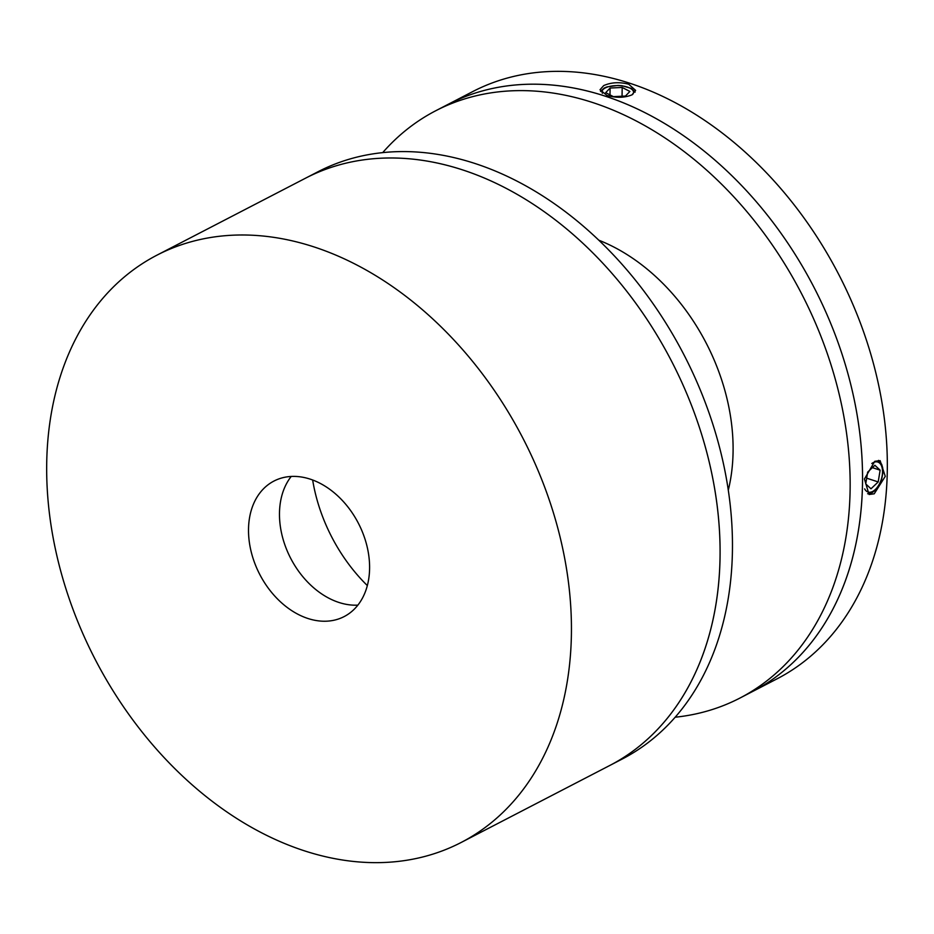 <?xml version="1.0" encoding="UTF-8"?>
<svg xmlns="http://www.w3.org/2000/svg" width="934" height="934" viewBox="0 0 934 934"><rect width="100%" height="100%" fill="white"/><g stroke="black" fill="none" stroke-linecap="round" stroke-linejoin="round"><path stroke-width="1.4" d="M303.784 850.617A330.706 240.774 62.6 0 1 58.328 561.801A330.706 240.774 62.6 0 1 156.947 255.169A330.706 240.774 62.6 0 1 314.326 247.02A330.706 240.774 62.6 0 1 559.781 535.824A330.706 240.774 62.6 0 1 461.162 842.468A330.706 240.774 62.6 0 1 303.784 850.617M461.162 842.468L622.207 759.038A330.706 240.774 -117.4 0 0 732.419 551.48A330.706 240.774 -117.4 0 0 592.705 234.492A330.706 240.774 -117.4 0 0 317.992 171.751L305.593 178.16A330.706 240.774 62.6 0 1 462.972 170.011A330.706 240.774 62.6 0 1 708.439 458.827A330.706 240.774 62.6 0 1 609.82 765.46A330.706 240.774 -117.4 0 0 720.032 557.89A330.706 240.774 -117.4 0 0 580.318 240.902A330.706 240.774 -117.4 0 0 305.593 178.16L156.947 255.169M357.862 605.139A76.319 55.561 62.6 0 1 338.808 602.418A76.319 55.561 62.6 0 1 285.734 547.231A76.319 55.561 62.6 0 1 291.21 476.457M310.275 479.165A76.319 55.561 62.6 0 1 366.91 545.818A76.319 55.561 62.6 0 1 344.156 616.58A76.319 55.561 62.6 0 1 307.835 618.46A76.319 55.561 62.6 0 1 251.199 551.819A76.319 55.561 62.6 0 1 273.954 481.057A76.319 55.561 62.6 0 1 310.275 479.165M728.298 490.152A183.157 133.352 -117.4 0 0 733.073 452.114A183.157 133.352 -117.4 0 0 598.822 240.213M862.491 484.092A330.706 240.774 -117.4 0 0 722.776 167.104A330.706 240.774 -117.4 0 0 448.063 104.375A330.706 240.774 62.6 0 1 605.442 96.214A330.706 240.774 62.6 0 1 850.897 385.03A330.706 240.774 62.6 0 1 752.279 691.662A330.706 240.774 -117.4 0 0 862.491 484.092M675.177 717.219A330.706 240.774 -117.4 0 0 739.891 698.083A330.706 240.774 -117.4 0 0 850.103 490.513A330.706 240.774 -117.4 0 0 710.389 173.526A330.706 240.774 -117.4 0 0 435.676 110.784A330.706 240.774 -117.4 0 0 382.707 152.616M865.725 483.894L870.99 488.797L878.194 481.944L880.132 470.187L874.866 465.272L867.674 472.125L865.725 483.894M872.391 467.642L880.132 470.187M866.67 478.173L878.194 481.944M606.983 95.42C616.195 98.047 624.507 97.86 631.944 94.871L635.622 90.388L628.664 84.188C619.44 81.853 611.116 82.32 603.691 85.601L600.013 89.769L606.983 95.42M874.784 461.303L864.44 478.99L869.04 494.506L874.224 493.806L885.269 476.352L880.143 460.66L874.784 461.303M435.676 110.784L472.837 91.532A330.706 240.774 62.6 0 1 630.216 83.383A330.706 240.774 62.6 0 1 875.672 372.199A330.706 240.774 62.6 0 1 777.053 678.831L739.891 698.083M367.331 585.571A144.992 105.554 62.6 0 1 312.656 480.006M613.381 96.646L625.465 96.05L629.878 91.45L622.196 87.446L610.1 88.041L605.699 92.641L613.381 96.646M622.044 96.225L622.196 87.446M609.984 94.883L610.1 88.041M871.807 463.509A15.773 8.686 -71.8 0 1 873.185 462.645A15.773 8.686 -71.8 0 1 882.525 472.067A15.773 8.686 -71.8 0 1 872.683 491.436A15.773 8.686 -71.8 0 1 864.65 488.879M602.43 93.295A15.773 6.445 -179 0 1 605.279 87.948A15.773 6.445 -179 0 1 625.465 86.535A15.773 6.445 -179 0 1 632.528 94.544M867.616 493.771L872.006 492.708L875.333 490.245L879.151 485.201L881.591 479.551L882.887 472.884L882.7 467.841L881.673 464.291L878.497 460.38M635.12 92.139L631.256 88.391L621.927 85.706L618.051 85.438L607.077 86.862L604.31 87.994L600.515 91.427"/></g></svg>
